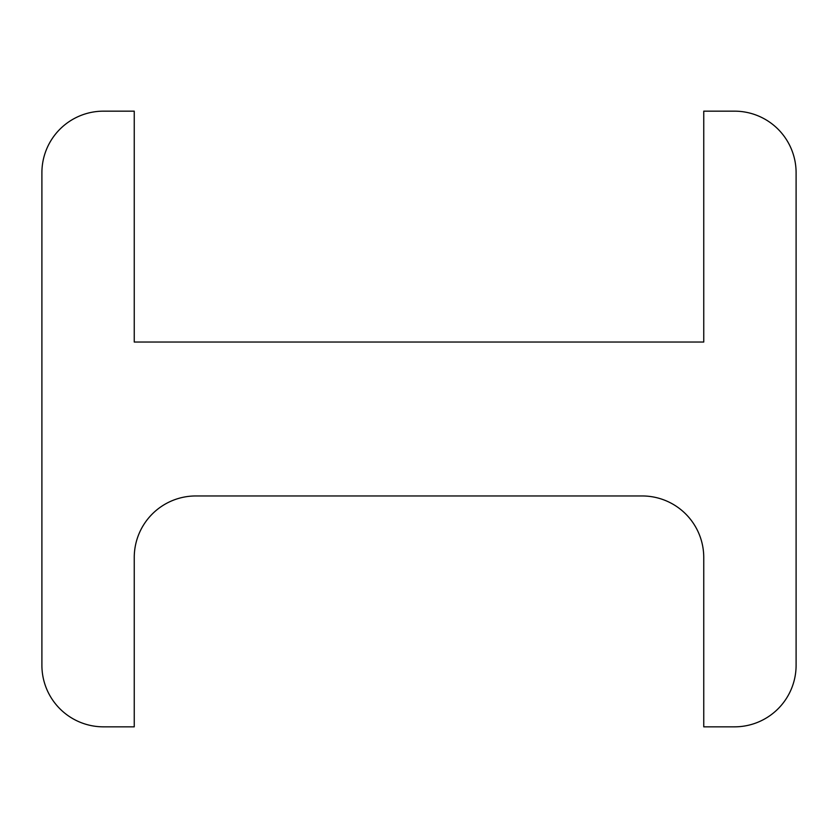 <?xml version="1.0" encoding="UTF-8"?>
<svg xmlns="http://www.w3.org/2000/svg" width="838" height="838" viewBox="0 0 838 838"><rect width="100%" height="100%" fill="white"/><g stroke="black" fill="none" stroke-linecap="round" stroke-linejoin="round"><path stroke-width="1.26" d="M703.752 557.521A61.572 61.572 0 0 0 642.18 495.96L195.82 495.96A61.572 61.572 0 0 0 134.248 557.521L134.248 726.839L103.472 726.839A61.572 61.572 0 0 1 41.9 665.267L41.9 172.733A61.572 61.572 0 0 1 103.472 111.161L134.248 111.161L134.248 342.04L703.752 342.04L703.752 111.161L734.528 111.161A61.572 61.572 0 0 1 796.1 172.733L796.1 665.267A61.572 61.572 0 0 1 734.528 726.839L703.752 726.839L703.752 557.521"/></g></svg>
